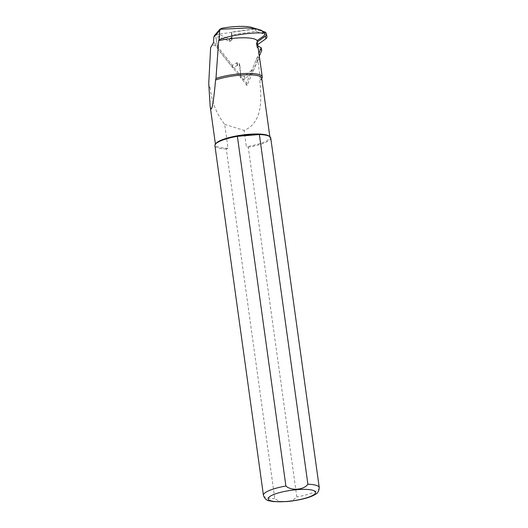<?xml version="1.0" encoding="UTF-8"?>
<svg xmlns="http://www.w3.org/2000/svg" width="528" height="528" viewBox="0 0 528 528"><rect width="100%" height="100%" fill="white"/><g stroke="black" fill="none" stroke-linecap="round" stroke-linejoin="round"><path stroke-width="0.4" stroke-dasharray="2.64 1.98" d="M213.517 42.662A2.818 2.765 168.5 0 1 215.173 43.666L246.53 83.173L256.78 58.456A1.69 1.657 168.5 0 1 259.545 57.895C259.941 58.43 259.4 59.162 257.921 60.1L260.403 79.563L259.789 80.863C261.538 98.102 263.109 122.582 244.101 130.442L246.358 146.705L248.272 147.239L296.795 496.934L292.413 500.537L286.315 501.508L280.117 501.547L274.804 498.729L226.281 149.035L228.004 148.203L224.69 124.324C216.46 113.843 211.636 101.693 210.203 87.879A27.469 6.085 -7.9 0 1 209.081 87.45M262.132 77.702A28.175 6.237 -7.9 0 1 260.403 79.563M210.203 87.879L209.26 86.803A28.175 6.237 -7.9 0 1 208.791 86.632M261.723 78.131A27.469 6.085 -7.9 0 1 261.598 78.956A27.469 6.085 -7.9 0 1 259.789 80.863M228.004 148.203A27.469 6.085 -7.9 0 1 215.523 144.877A27.469 6.085 -7.9 0 1 216.044 143.405M269.036 136.052A27.469 6.085 -7.9 0 1 269.94 137.326A27.469 6.085 -7.9 0 1 246.358 146.705M264.541 33.132L263.234 32.023L254.674 29.073A27.383 6.065 172.1 0 0 251.869 27.463M209.26 86.803L208.745 83.384M224.69 124.324L244.101 130.442M226.281 149.035A28.175 6.237 -7.9 0 1 214.916 145.649M270.732 137.907A28.175 6.237 -7.9 0 1 248.272 147.239M257.921 60.1L247.018 85.589L215.662 46.081C213.266 44.365 211.589 44.893 210.626 47.672M254.674 29.073L216.355 34.498L214.493 35.495M246.53 83.173L247.018 85.589M261.736 50.351L257.426 47.969A0.706 0.693 168.5 0 1 257.083 47.461L256.826 45.606A0.706 0.693 168.5 0 1 257.116 44.946L257.664 44.563M259.307 56.212L252.589 72.402L252.067 69.821L258.905 53.341M266.904 36.333A2.442 2.389 168.5 0 0 265.34 34.558L255.974 31.33L232.016 34.723L232.043 39.593A0.706 0.693 168.5 0 1 231.766 40.148L230.261 41.303A0.706 0.693 168.5 0 1 229.535 41.395L219.734 37.033A2.442 2.389 -11.5 0 0 216.315 39.659L218.09 49.262L232.901 67.921L237.184 65.432A0.706 0.693 168.5 0 1 237.805 65.386L239.567 66.079A0.706 0.693 168.5 0 1 240.002 66.653L240.992 77.194A2.442 2.389 -11.5 0 0 244.999 78.771L252.589 72.402M255.974 31.33L255.446 28.75L231.495 32.142L231.515 37.013A0.706 0.693 168.5 0 1 231.244 37.567L229.733 38.729A0.706 0.693 168.5 0 1 229.013 38.815L219.212 34.452A2.442 2.389 -11.5 0 0 215.794 37.079L217.569 46.682L232.373 65.34L236.663 62.852A0.706 0.693 168.5 0 1 237.283 62.806L239.045 63.499A0.706 0.693 168.5 0 1 239.481 64.073L240.471 74.613A2.442 2.389 -11.5 0 0 244.477 76.19L252.067 69.821M232.016 34.723L231.495 32.142M232.901 67.921L232.373 65.34M218.09 49.262L217.569 46.682M257.855 45.91L256.905 45.388A0.706 0.693 168.5 0 1 256.555 44.88L256.298 43.032A0.706 0.693 168.5 0 1 256.588 42.372L257.288 41.884M262.931 31.33L255.446 28.75M274.804 498.729A28.175 6.237 -7.9 0 1 263.439 495.343M319.255 487.601A28.175 6.237 -7.9 0 1 296.795 496.934M221.78 28.281L216.355 34.498M257.275 60.872L256.78 58.456M215.662 46.081L215.173 43.666M257.426 47.969L256.905 45.388M257.083 47.461L256.555 44.88M256.826 45.606L256.298 43.032M257.116 44.946L256.588 42.372M265.34 34.558L264.812 31.984M232.043 39.593L231.515 37.013M231.766 40.148L231.244 37.567M230.261 41.303L229.733 38.729M229.535 41.395L229.013 38.815M219.734 37.033L219.212 34.452M216.315 39.659L215.794 37.079M237.184 65.432L236.663 62.852M237.805 65.386L237.283 62.806M239.567 66.079L239.045 63.499M240.002 66.653L239.481 64.073M240.992 77.194L240.471 74.613M244.999 78.771L244.477 76.19M269.94 137.326L269.841 136.633M215.523 144.877L215.424 144.184M261.598 78.956L261.782 78.533M257.09 47.507L256.562 44.926M239.996 66.581L239.468 64M241.032 77.444L240.511 74.864"/><path stroke-width="0.79" d="M218.684 40.676L215.965 78.415A28.175 6.237 -7.9 0 1 245.494 73.491A28.175 6.237 -7.9 0 1 262.258 76.857L257.11 40.649L264.092 35.713L264.766 34.353L264.541 33.132C261.076 29.047 258.621 29.918 259.406 29.726L251.869 27.463A27.383 6.065 172.1 0 0 221.78 28.281L220.004 29.311L246.734 27.971C254.542 28.571 262.687 29.159 263.327 33.106C257.327 32.267 234.927 33.884 219.054 39.633L218.684 40.676A28.175 6.237 -7.9 0 1 257.11 40.649M262.258 76.857A28.175 6.237 -7.9 0 1 262.132 77.702L261.782 78.533M215.965 78.415L215.589 79.992C213.239 105.527 211.411 114.154 210.111 105.877L208.745 83.384L210.626 47.672L213.517 42.662L213.807 37.165L214.493 35.495M215.589 79.992A27.469 6.085 -7.9 0 1 244.754 74.87A27.469 6.085 -7.9 0 1 261.723 78.131L269.841 136.633M285.899 486.017A28.175 6.237 -7.9 0 0 263.439 495.343L214.916 145.649A28.175 6.237 -7.9 0 1 215.45 144.144L216.044 143.405A27.469 6.085 -7.9 0 1 241.89 135.069A27.469 6.085 -7.9 0 1 269.036 136.052L269.808 136.607A28.175 6.237 -7.9 0 1 270.732 137.907L319.255 487.601A28.175 6.237 -7.9 0 0 307.89 484.222C303.989 489.997 291.225 491.027 285.899 486.017L237.376 136.323A28.175 6.237 -7.9 0 1 259.367 134.528A28.175 6.237 -7.9 0 1 269.808 136.607M220.169 28.994L219.661 30.459L213.807 37.165M215.45 144.144A28.175 6.237 -7.9 0 1 237.376 136.323L259.367 134.528L307.89 484.222M219.054 39.633L219.661 30.459M258.905 53.341L261.215 47.771L261.736 50.351L259.307 56.212M266.383 33.752L266.904 36.333A2.442 2.389 168.5 0 1 265.921 38.762L265.399 36.188A2.442 2.389 -11.5 0 0 264.812 31.984L262.931 31.33M257.664 44.563L265.921 38.762M261.215 47.771L257.855 45.91M257.288 41.884L265.399 36.188M286.763 501.461A23.945 5.306 -7.9 0 1 274.428 494.241A23.945 5.306 -7.9 0 1 314.549 490.967A23.945 5.306 -7.9 0 1 286.763 501.461M215.424 144.184L210.111 105.877M263.439 495.343C264.64 498.683 266.62 500.518 269.386 500.854L273.418 501.6L286.539 501.587C300.346 500.346 311.15 497.152 315.097 494.485C317.599 493.449 318.991 491.152 319.255 487.601M220.15 29.014L214.52 35.468"/></g></svg>
